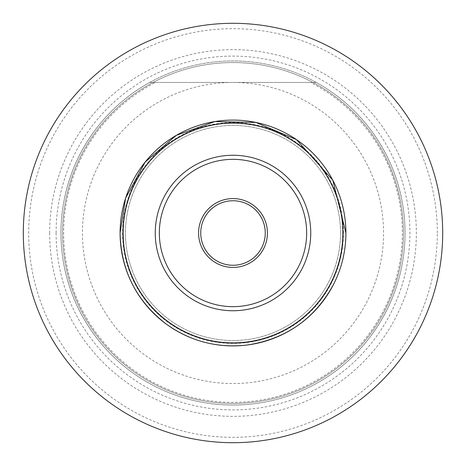 <?xml version="1.0" encoding="UTF-8"?>
<svg xmlns="http://www.w3.org/2000/svg" width="466" height="466" viewBox="0 0 466 466"><rect width="100%" height="100%" fill="white"/><g stroke="black" fill="none" stroke-linecap="round" stroke-linejoin="round"><path stroke-width="0.35" stroke-dasharray="2.33 1.75" d="M155.405 82.447L149.703 82.447A172.059 172.059 0 0 0 233 405.059A172.059 172.059 0 0 0 316.298 82.447L310.595 82.447L316.298 82.447A172.059 172.059 0 0 0 149.703 82.447L155.405 82.447A169.374 169.374 0 0 0 233 402.374A169.374 169.374 0 0 0 310.595 82.447M403.451 233A170.451 170.451 0 0 0 233 62.549A170.451 170.451 0 0 0 62.549 233A170.451 170.451 0 0 0 233 403.451A170.451 170.451 0 0 0 403.451 233A170.451 170.451 0 0 0 233 62.549A170.451 170.451 0 0 0 62.549 233A170.451 170.451 0 0 0 233 403.451A170.451 170.451 0 0 0 403.451 233A170.451 170.451 0 0 0 233 62.549A170.451 170.451 0 0 0 62.549 233M405.059 233A172.059 172.059 0 0 0 233 60.941A172.059 172.059 0 0 0 60.941 233A172.059 172.059 0 0 0 233 405.059A172.059 172.059 0 0 0 316.298 82.447L149.703 82.447A172.059 172.059 0 0 0 233 405.059A172.059 172.059 0 0 0 316.298 82.447L233 82.447A150.553 150.553 0 0 0 82.447 233A150.553 150.553 0 0 0 233 383.553A150.553 150.553 0 0 0 383.553 233A150.553 150.553 0 0 0 233 82.447L149.703 82.447A172.059 172.059 0 0 0 233 405.059A172.059 172.059 0 0 0 405.059 233M49.646 233A183.354 183.354 0 0 0 233 416.354A183.354 183.354 0 0 0 416.354 233A183.354 183.354 0 0 0 233 49.646A183.354 183.354 0 0 0 49.646 233M437.324 233A204.324 204.324 0 0 0 233 28.676A204.324 204.324 0 0 0 28.676 233A204.324 204.324 0 0 0 233 437.324A204.324 204.324 0 0 0 437.324 233M442.7 233A209.7 209.7 0 0 0 233 23.3A209.7 209.7 0 0 0 23.3 233A209.7 209.7 0 0 0 233 442.7A209.7 209.7 0 0 0 442.7 233M340.541 233A107.541 107.541 0 0 0 233 125.459A107.541 107.541 0 0 0 125.459 233A107.541 107.541 0 0 0 233 340.541A107.541 107.541 0 0 0 340.541 233A107.541 107.541 0 0 0 233 125.459A107.541 107.541 0 0 0 125.459 233A107.541 107.541 0 0 0 233 340.541A107.541 107.541 0 0 0 340.541 233M343.226 233A110.226 110.226 0 0 0 233 122.774A110.226 110.226 0 0 0 122.774 233A110.226 110.226 0 0 0 233 343.226A110.226 110.226 0 0 0 343.226 233A110.226 110.226 0 0 0 233 122.774A110.226 110.226 0 0 0 122.774 233A110.226 110.226 0 0 0 233 343.226A110.226 110.226 0 0 0 343.226 233M200.741 233A32.259 32.259 0 0 0 233 265.259A32.259 32.259 0 0 0 265.259 233A32.259 32.259 0 0 0 233 200.741A32.259 32.259 0 0 0 200.741 233A32.259 32.259 0 0 1 233 200.741A32.259 32.259 0 0 1 265.259 233M56.101 233A176.899 176.899 0 0 0 233 409.899A176.899 176.899 0 0 0 409.899 233A176.899 176.899 0 0 0 233 56.101A176.899 176.899 0 0 0 56.101 233M343.436 233A110.436 110.436 0 0 0 233 122.564A110.436 110.436 0 0 0 122.564 233A110.436 110.436 0 0 0 233 343.436A110.436 110.436 0 0 0 343.436 233"/><path stroke-width="0.7" d="M442.7 233A209.7 209.7 0 0 0 233 23.3A209.7 209.7 0 0 0 23.3 233A209.7 209.7 0 0 0 233 442.7A209.7 209.7 0 0 0 442.7 233M310.746 233A77.746 77.746 0 0 0 233 155.254A77.746 77.746 0 0 0 155.254 233A77.746 77.746 0 0 0 233 310.746A77.746 77.746 0 0 0 310.746 233M265.259 233A32.259 32.259 0 0 0 233 200.741A32.259 32.259 0 0 0 200.741 233A32.259 32.259 0 0 0 233 265.259A32.259 32.259 0 0 0 265.259 233M345.912 233A112.912 112.912 0 0 0 233 120.088A112.912 112.912 0 0 0 120.088 233A112.912 112.912 0 0 0 233 345.912A112.912 112.912 0 0 0 345.912 233L332.794 180.161L296.469 139.608L255.898 122.43L214.89 121.55L176.288 135.356L145.165 162.052L125.61 198.108L120.082 233C121.02 270.88 136.532 301.327 166.63 324.348C190.844 341.467 217.686 348.358 247.155 345.026C286.002 339.05 314.824 318.791 333.609 284.26C341.753 268.148 345.854 251.058 345.918 233M342.86 233A109.859 109.859 0 0 0 233 123.141A109.859 109.859 0 0 0 123.141 233A109.859 109.859 0 0 0 233 342.86A109.859 109.859 0 0 0 342.86 233M306.663 233A73.663 73.663 0 0 0 233 159.337A73.663 73.663 0 0 0 159.337 233A73.663 73.663 0 0 0 233 306.663A73.663 73.663 0 0 0 306.663 233M198.586 233A34.414 34.414 0 0 0 233 267.414A34.414 34.414 0 0 0 267.414 233A34.414 34.414 0 0 0 233 198.586A34.414 34.414 0 0 0 198.586 233"/></g></svg>
